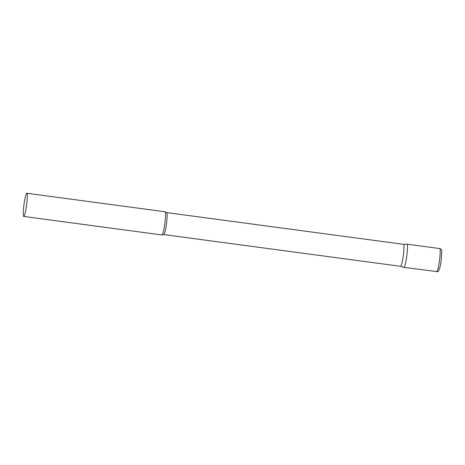 <?xml version="1.0" encoding="UTF-8"?>
<svg xmlns="http://www.w3.org/2000/svg" width="465" height="465" viewBox="0 0 465 465"><rect width="100%" height="100%" fill="white"/><g stroke="black" fill="none" stroke-linecap="round" stroke-linejoin="round"><path stroke-width="0.7" d="M406.956 244.183A11.701 1.325 97.6 0 1 407.02 244.177A11.701 1.325 97.6 0 1 406.817 255.657A11.701 1.325 97.6 0 1 403.986 267.363A11.701 1.325 97.6 0 1 403.916 267.369L437.478 271.688C439.047 271.874 440.442 266.346 441.146 260.534L441.75 251.92C441.983 250.187 441.314 249.066 439.745 248.56A11.701 1.325 97.6 0 1 439.541 260.04A11.701 1.325 97.6 0 1 436.705 271.746A11.701 1.325 97.6 0 1 436.635 271.752M403.388 254.925A11.09 1.256 -82.4 0 0 403.544 244.328A11.09 1.256 -82.4 0 0 403.521 244.328L406.997 244.177A11.701 1.325 -82.4 0 1 406.858 255.361A11.701 1.325 -82.4 0 1 403.887 267.363L400.586 266.311A11.09 1.256 -82.4 0 0 403.388 254.925M23.727 216.44L161.977 234.959A11.701 1.325 -82.4 0 0 162.099 234.93A11.701 1.325 -82.4 0 0 164.918 222.95A11.701 1.325 -82.4 0 0 165.197 211.831A11.701 1.325 -82.4 0 0 165.081 211.767L26.831 193.248A11.701 1.325 -82.4 0 0 23.889 205.257A11.701 1.325 -82.4 0 0 23.727 216.44A11.701 1.325 -82.4 0 0 26.668 204.426A11.701 1.325 -82.4 0 0 26.831 193.248M400.574 266.306A11.09 1.256 -82.4 0 0 400.598 266.311L163.779 234.587A11.09 1.256 -82.4 0 0 166.563 223.2A11.09 1.256 -82.4 0 0 166.72 212.604L165.197 211.831M407.02 244.177L439.745 248.56M403.544 244.328L166.72 212.604M163.779 234.587L162.099 234.93"/></g></svg>
